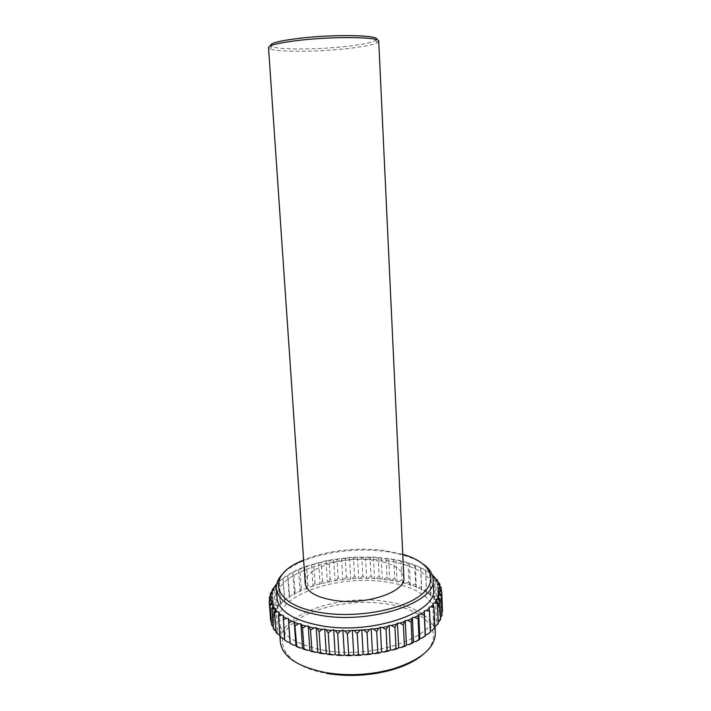 <?xml version="1.0" encoding="UTF-8"?>
<svg xmlns="http://www.w3.org/2000/svg" width="711" height="711" viewBox="0 0 711 711"><rect width="100%" height="100%" fill="white"/><g stroke="black" fill="none" stroke-linecap="round" stroke-linejoin="round"><path stroke-width="0.53" stroke-dasharray="3.56 2.67" d="M432.332 575.199L429.737 574.115L429.986 573.217L427.542 571.448L425.605 571.111L425.64 570.231L422.796 568.613L420.788 568.365L420.619 567.502L417.401 566.045L415.357 565.894L414.984 565.058L411.447 563.77L409.376 563.716L408.798 562.908L398.062 560.152L375.355 557.202L351.127 557.326L327.229 560.49L305.508 566.498L304.823 567.342L302.762 567.538L299.064 569.067L298.576 569.929L295.927 570.498L293.136 571.893L292.843 572.773L290.817 573.146L287.768 574.959L287.688 575.839L285.715 576.301L283.049 578.23L283.174 579.101L281.272 579.652L279.014 581.687L279.361 582.54L276.659 584.175M387.637 558.375L386.117 559.033L383.185 557.842M422.894 654.644C448.223 633.537 424.982 608.509 384.918 603.701C350.052 598.804 307.721 608.145 290.212 625.662C272.171 643.028 286.657 666.456 326.589 673.424M435.319 633.181C434.821 617.69 413.322 605.097 385.451 601.382C338.08 593.925 277.717 615.148 280.356 642.113M324.207 650.334C375.115 659.746 438.616 635.865 434.465 612.171C433.994 597.284 412.424 585.242 384.447 581.749C336.898 574.701 276.232 595.231 278.783 621.147C280.605 635.03 295.74 644.761 324.207 650.334M433.541 589.232C433.088 575.012 411.447 563.583 383.353 560.33C335.61 553.745 274.606 573.501 277.068 598.253M423.667 564.49C419.401 561.37 414.051 558.713 407.634 556.517C400.257 554.02 392.01 552.234 382.882 551.158C354.593 547.79 320.759 552.349 299.047 562.774C292.923 565.698 287.919 568.951 284.036 572.542M402.764 554.278L382.18 550.198C353.509 547.363 327.327 550.625 303.624 559.992M403.857 577.643C402.195 568.604 391.832 562.757 372.768 560.108C342.249 555.878 303.499 568.436 305.223 583.331M378.741 41.238L377.621 42.562C373.097 44.9 362.37 46.97 345.448 48.792C315.631 52.019 276.623 52.152 269.789 48.783L268.527 47.593M376.457 39.656L375.515 40.509C371.195 42.793 360.877 44.82 344.559 46.588C315.8 49.734 278.152 49.823 271.646 46.499L270.615 45.762M284.587 639.056L285.093 639.136L284.969 640.238L287.919 642.166M279.858 635.394L280.987 635.643L280.614 636.736L283.04 638.807M276.081 631.448L277.797 631.955L277.192 633.03L279.076 635.216M438.225 622.374L439.327 619.965L438.403 619.023L439.913 618.241L440.456 615.85L439.327 614.971L440.642 614.135L440.642 611.771L439.327 610.971L440.438 610.091L439.905 607.789L438.42 607.07L439.327 606.163L438.269 603.932L436.643 603.301L437.336 602.377L435.79 600.253L434.039 599.711L434.51 598.778L432.501 596.778L430.653 596.325L430.902 595.391L428.457 593.525L426.529 593.178L426.564 592.245L423.729 590.539L421.73 590.281L421.561 589.375L418.361 587.837L416.317 587.677L415.944 586.797L412.416 585.437L410.354 585.375L409.785 584.531L399.084 581.607L397.04 581.731L396.098 580.976L376.475 578.443L357.064 578.239L336.347 580.327L317.986 584.344L300.566 590.654L300.078 591.552L298.042 591.845L294.674 593.596L294.381 594.512L292.372 594.903L289.35 596.787L289.261 597.702L287.306 598.182L284.658 600.2L284.782 601.115L282.898 601.684L280.658 603.799L280.996 604.706L279.21 605.363L277.406 607.567L277.965 608.447L276.286 609.185L274.953 611.46L275.726 612.313L274.179 613.122L273.353 615.45L274.339 616.25L272.944 617.13L272.633 619.485L273.824 620.232L272.597 621.174L272.828 623.52L274.215 624.205L273.184 625.2L273.957 627.52L275.539 628.133L274.713 629.173L276.037 631.439M435.576 626.471L437.238 624.089L436.527 623.085L438.136 622.409M431.986 630.488L434.19 628.16L433.719 627.111L434.759 626.747M429.897 632.399L430.422 630.915M432.759 603.506L433.719 627.111M437.238 624.089L438.198 623.787M435.594 599.657L436.527 623.085M428.982 607.274L429.977 631.039M434.19 628.16L434.812 627.92M283.342 615.424L285.093 639.136M279.227 612.1L280.987 635.643M279.947 636.567L280.614 636.736M276.037 608.589L277.797 631.955M276.179 632.843L277.192 633.03M273.779 604.937L275.539 628.133M273.38 628.942L274.713 629.173M272.473 601.186L274.215 624.205M271.549 624.925L273.184 625.2M273.957 627.52L273.211 626.72M272.091 597.391L273.824 620.232M270.687 620.827L272.597 621.174M272.828 623.52L271.3 621.601M272.615 593.587L274.339 616.25M269.558 600.671L270.784 616.713L272.944 617.13M272.633 619.485L270.784 616.713M274.037 589.819L275.726 612.313M270.5 595.516L271.806 612.615L274.179 613.122M273.353 615.45L271.806 612.615M276.295 586.131L277.965 608.447M272.366 590.743L273.717 608.58L276.286 609.185M274.953 611.46L273.717 608.58M277.548 583.171L276.677 584.069M279.361 582.54L280.996 604.706M275.121 586.619L276.481 604.643L279.21 605.363M277.406 607.567L276.481 604.643M281.272 579.652L278.65 582.105L280.045 600.857L282.898 601.684M283.174 579.101L284.782 601.115M280.658 603.799L280.045 600.857M285.715 576.301L282.987 578.621L284.356 597.24L287.306 598.182M287.688 575.839L289.261 597.702M284.658 600.2L284.356 597.24M290.817 573.146L288.017 575.332L289.35 593.836L292.372 594.903M292.843 572.773L294.381 594.512M289.35 596.787L289.35 593.836M296.523 570.222L293.67 572.266L294.976 590.663L298.042 591.845M298.576 569.929L300.078 591.552M293.67 572.266L293.136 571.893M294.674 593.596L294.976 590.663M302.762 567.538L299.891 569.449L301.162 587.748L304.237 589.063M304.823 567.342L306.29 588.859M299.891 569.449L299.064 569.067M300.566 590.654L301.162 587.748M309.463 565.121L306.601 566.898L307.845 585.109L310.911 586.548M311.525 565.014L312.956 586.442M306.601 566.898L305.508 566.498M306.974 587.979L307.845 585.109M316.582 562.996L313.747 564.641L314.955 582.771L317.986 584.344M318.617 562.97L320.012 584.326M313.747 564.641L312.396 564.196M313.818 585.588L314.955 582.771M324.029 561.166L321.256 562.677L322.43 580.754L325.398 582.451M326.02 561.228L327.38 582.522M321.256 562.677L319.657 562.197M321.043 583.509L322.43 580.754M331.753 559.646L329.06 561.032L330.197 579.065L333.077 580.878M333.69 559.797L335.005 581.038M329.06 561.032L327.229 560.49M328.58 581.749L330.197 579.065M339.671 558.455L337.094 559.708L338.196 577.714L340.96 579.652M341.538 558.686L342.818 579.9M337.094 559.708L335.041 559.104M336.347 580.327L338.196 577.714M347.732 557.584L345.279 558.73L346.346 576.71L348.977 578.772M349.501 557.895L350.745 579.101M345.279 558.73L343.031 558.046M344.302 579.243L346.346 576.71M355.856 557.06L353.545 558.091L354.585 576.07L357.064 578.239M357.526 557.451L358.726 578.656M353.545 558.091L351.127 557.326M352.354 578.505L354.585 576.07M363.979 556.873L361.837 557.797L362.841 575.786L365.152 578.07M365.525 557.335L366.689 578.558M361.837 557.797L359.251 556.935M360.45 578.123L362.841 575.786M372.022 557.033L370.075 557.859L371.044 575.866L373.159 578.256M373.444 557.566L374.573 578.825M370.075 557.859L367.356 556.9M368.511 578.105L371.044 575.866M379.932 557.531L378.19 558.268L379.132 576.319L381.034 578.807M381.203 558.126L382.305 579.438M378.19 558.268L375.355 557.202M376.475 578.443L379.132 576.319M388.748 559.033L389.815 580.407M386.117 559.033L387.024 577.128L388.704 579.714M384.269 579.145L387.024 577.128M395.058 559.557L393.778 560.144L394.667 578.31L396.098 580.976M396 560.268L397.04 581.731M393.778 560.144L390.774 558.828M391.832 580.203L394.667 578.31M402.133 561.068L401.111 561.592L401.973 579.829L403.146 582.585M402.897 561.832L403.91 583.384M401.111 561.592L398.062 560.152M399.084 581.607L401.973 579.829M408.798 562.908L408.043 563.379L408.887 581.705L409.785 584.531M409.376 563.716L410.354 585.375M408.043 563.379L404.977 561.797M405.972 583.358L408.887 581.705M414.984 565.058L414.513 565.485L415.944 586.797M415.357 565.894L416.317 587.677M414.513 565.485L411.447 563.77M412.416 585.437L415.331 583.918M420.619 567.502L421.561 589.375M420.788 568.365L421.73 590.281M420.441 567.902L417.401 566.045M418.361 587.837L421.241 586.442M425.64 570.231L426.564 592.245M425.605 571.111L426.529 593.178M425.765 570.613L422.796 568.613M423.729 590.539L426.547 589.277M429.986 573.217L430.902 595.391M429.737 574.115L430.653 596.325M430.422 573.59L427.542 571.448M428.457 593.525L431.195 592.387M433.132 577.332L434.039 599.711M434.394 577.705L435.114 595.765L434.51 598.778M432.306 575.119L431.595 574.532M432.501 596.778L435.114 595.765M435.745 580.754L436.643 603.301M437.549 581.536L438.252 599.364L437.336 602.377M435.79 600.253L438.252 599.364M437.523 584.344L438.42 607.07M439.887 586.104L440.553 603.168L439.327 606.163M438.269 603.932L440.553 603.168M438.429 588.068L439.327 610.971M441.362 591.143L441.975 607.132L440.438 610.091M439.905 607.789L441.975 607.132M438.42 591.89L439.327 614.971M441.895 612.144L440.642 614.135M440.642 611.771L442.473 611.22M437.478 595.765L438.403 619.023M440.518 617.432L439.913 618.241M440.456 615.85L442.029 615.388M439.327 619.965L440.598 619.592M435.052 626.649L434.465 612.171M406.363 555.415L407.634 556.517M375.515 40.509L377.621 42.562M271.646 46.499L269.789 48.783M300.184 561.539L299.047 562.774M279.85 635.385L278.783 621.147"/><path stroke-width="1.07" d="M276.659 584.175L275.735 585.286L276.295 586.131L274.597 586.833L273.264 589.019L274.037 589.819L272.473 590.601L271.629 592.823L272.615 593.587L271.211 594.432L270.891 596.68L272.091 597.391L270.855 598.298L271.069 600.537L272.473 601.186L271.424 602.146L272.197 604.359L273.779 604.937L272.944 605.932L274.277 608.092L276.037 608.589L275.424 609.62L277.308 611.691L279.227 612.1L278.854 613.149L281.28 615.113L283.342 615.424L283.218 616.481L286.169 618.312L288.346 618.517L288.479 619.565L291.937 621.236L294.203 621.325L294.594 622.365L298.513 623.84L300.851 623.823L301.491 624.827L305.846 626.089L308.21 625.956L309.107 626.915L313.835 627.946L316.199 627.697L317.346 628.604L319.132 631.768L320.51 652.582L318.972 653.027L323.985 653.853L326.313 653.48L327.682 654.36L332.952 654.911L335.21 654.413L336.801 655.213L342.24 655.48L344.408 654.875L346.195 655.578L351.732 655.56L353.776 654.84L355.731 655.435L361.295 655.124L363.179 654.316L365.285 654.795L370.795 654.2L372.502 653.302L374.715 653.676L380.101 652.796L381.603 651.827L383.904 652.067L389.086 650.929L390.366 649.898L392.712 650.023L397.627 648.636L398.667 647.561L401.031 647.552L405.608 645.943L406.399 644.841L408.754 644.708L412.94 642.904L413.473 641.775L415.784 641.535L419.526 639.553L419.81 638.425L422.041 638.069L425.302 635.945L425.32 634.825L427.462 634.372L429.897 632.399M326.589 673.424L327.167 673.521C349.19 676.97 370.946 675.717 392.428 669.753C405.386 665.905 415.544 660.866 422.894 654.644M279.85 635.385L280.356 642.113C282.214 656.564 297.314 666.722 325.665 672.597L326.251 672.695C348.861 676.223 371.186 674.935 393.236 668.829C421.081 659.764 435.114 647.872 435.319 633.181L435.052 626.649M284.036 572.542C278.605 577.625 276.037 582.922 276.339 588.45L277.068 598.253C278.845 611.513 294.025 620.765 322.616 626.018C373.773 634.87 437.665 611.86 433.541 589.232L433.141 579.412C432.812 573.884 429.648 568.916 423.667 564.49M276.339 588.45C278.09 601.444 293.288 610.491 321.941 615.602C373.195 624.214 437.256 601.577 433.141 579.412M303.624 559.992L300.184 561.539C265.283 576.63 272.18 605.834 322.652 612.882C357.402 618.17 402.044 609.834 420.557 595.249C439.389 580.709 431.159 563.725 406.363 555.415L402.764 554.278M334.472 600.431C366.361 605.532 406.257 591.712 403.857 577.643L378.741 41.238C380.572 36.972 334.837 36.181 299.553 40.278C279.396 42.66 269.051 45.104 268.527 47.593L305.223 583.331C306.432 591.659 316.182 597.356 334.472 600.431M270.615 45.762C269.673 43.22 279.592 40.696 300.362 38.181C335.796 34.03 381.078 35.168 376.457 39.656M317.346 628.604L322.385 629.386L324.723 629.013L326.1 629.848L331.397 630.373L333.663 629.884L335.263 630.639L340.729 630.888L342.906 630.302L344.702 630.968L369.444 629.582L371.16 628.72L373.382 629.066L378.803 628.213L380.314 627.28L382.625 627.502L387.833 626.4L389.121 625.413L391.485 625.52L396.427 624.178L397.476 623.156L399.858 623.138L404.461 621.583L405.261 620.525L407.625 620.401L411.838 618.659L412.38 617.583L414.7 617.344L418.468 615.433L418.752 614.357L421.001 614.011L424.28 611.967L424.298 610.909L426.449 610.465L429.213 608.314L428.982 607.274L431.008 606.741L433.23 604.51L432.759 603.506L434.625 602.884L436.296 600.608L435.594 599.657L437.301 598.964L438.403 596.671L437.478 595.765L438.998 595.018L439.549 592.725L438.42 591.89L439.745 591.09L439.745 588.832L438.429 588.068L439.549 587.233L439.007 585.029L437.523 584.344L438.438 583.473L437.381 581.358L435.745 580.754L436.438 579.865L434.892 577.847L433.132 577.332L433.612 576.434L432.332 575.199M283.218 616.481L284.658 640.069L287.919 642.166L290.088 642.38L290.212 643.491L293.661 645.241L295.918 645.339L296.309 646.432L300.22 647.988L302.539 647.97L303.188 649.027L307.516 650.361L309.872 650.227L310.769 651.24L315.48 652.334L317.826 652.076L318.972 653.027M278.854 613.149L278.445 616.455L279.947 636.567L283.04 638.807L284.587 639.056M275.424 609.62L274.668 612.882L276.179 632.843L279.858 635.394M272.944 605.932L271.869 609.14L273.38 628.942L276.081 631.448M438.136 622.409L440.598 619.592L439.825 599.737L438.403 596.671M434.759 626.747L438.198 623.787L437.398 603.772L436.296 600.608M430.422 630.915L431.986 630.488L434.812 627.92L433.994 607.754L433.23 604.51M434.625 602.884L437.398 603.772M431.008 606.741L433.994 607.754M426.449 610.465L429.622 611.62L430.466 631.928L427.462 634.372M424.298 610.909L425.32 634.825M429.622 611.62L429.213 608.314M421.001 614.011L424.325 615.326L425.196 635.767L422.041 638.069M418.752 614.357L419.81 638.425M424.325 615.326L424.28 611.967M414.7 617.344L418.139 618.819L419.046 639.376L415.784 641.535M412.38 617.583L413.473 641.775M418.139 618.819L418.468 615.433M419.526 639.553L419.046 639.376M407.625 620.401L411.136 622.054L412.078 642.717L408.754 644.708M405.261 620.525L406.399 644.841M411.136 622.054L411.838 618.659M412.94 642.904L412.078 642.717M399.858 623.138L403.386 624.969L404.372 645.73L401.031 647.552M397.476 623.156L398.667 647.561M403.386 624.969L404.461 621.583M405.608 645.943L404.372 645.73M391.485 625.52L394.996 627.529L396.018 648.361L392.712 650.023M389.121 625.413L390.366 649.898M394.996 627.529L396.427 624.178M397.627 648.636L396.018 648.361M382.625 627.502L386.064 629.688L387.131 650.583L383.904 652.067M380.314 627.28L381.603 651.827M386.064 629.688L387.833 626.4M389.086 650.929L387.131 650.583M373.382 629.066L376.706 631.412L377.825 652.36L374.715 653.676M371.16 628.72L372.502 653.302M376.706 631.412L378.803 628.213M380.101 652.796L377.825 652.36M363.899 630.168L367.054 632.692L368.218 653.658L365.285 654.795M361.783 629.715L363.179 654.316M367.054 632.692L369.444 629.582M370.795 654.2L368.218 653.658M354.291 630.808L357.242 633.483L358.46 654.458L355.731 655.435M352.327 630.239L353.776 654.84M357.242 633.483L359.89 630.488M361.295 655.124L358.46 654.458M344.702 630.968L347.412 633.785L348.666 654.751L346.195 655.578M342.906 630.302L344.408 654.875M347.412 633.785L350.274 630.933M351.732 655.56L348.666 654.751M335.263 630.639L337.689 633.599L338.987 654.529L336.801 655.213M333.663 629.884L335.21 654.413M337.689 633.599L340.729 630.888M342.24 655.48L338.987 654.529M326.1 629.848L328.224 632.914L329.566 653.8L327.682 654.36M324.723 629.013L326.313 653.48M328.224 632.914L331.397 630.373M332.952 654.911L329.566 653.8M316.199 627.697L317.826 652.076M319.132 631.768L322.385 629.386M323.985 653.853L320.51 652.582M309.107 626.915L310.538 630.159L311.951 650.885L310.769 651.24M308.21 625.956L309.872 650.227M310.538 630.159L313.835 627.946M315.48 652.334L311.951 650.885M301.491 624.827L302.557 628.124L303.997 648.752L303.188 649.027M300.851 623.823L302.539 647.97M302.557 628.124L305.846 626.089M307.516 650.361L303.997 648.752M294.594 622.365L296.745 646.21L296.309 646.432M294.203 621.325L295.918 645.339M295.278 625.689L298.513 623.84M300.22 647.988L296.745 646.21M288.479 619.565L290.212 643.491M288.346 618.517L290.088 642.38M288.79 622.907L291.937 621.236M293.661 645.241L290.275 643.304M283.165 619.814L286.169 618.312M278.445 616.455L281.28 615.113M274.668 612.882L277.308 611.691M271.869 609.14L274.277 608.092M271.424 602.146L270.047 605.274L271.549 624.925L273.211 626.72M270.047 605.274L272.197 604.359M270.855 598.298L269.193 601.337L270.687 620.827L271.3 621.601M269.193 601.337L271.069 600.537M271.211 594.432L269.3 597.373L269.558 600.671M269.3 597.373L270.891 596.68M272.473 590.601L270.34 593.427L270.5 595.516M270.34 593.427L271.629 592.823M274.597 586.833L272.277 589.543L272.366 590.743M272.277 589.543L273.264 589.019M276.677 584.069L275.059 585.757L275.121 586.619M275.059 585.757L275.735 585.286M433.612 576.434L434.394 577.705M434.359 576.825L432.306 575.119M436.438 579.865L437.505 580.283L437.549 581.536M437.505 580.283L434.892 577.847M438.438 583.473L439.807 583.935L439.887 586.104M439.807 583.935L437.381 581.358M439.549 587.233L441.229 587.739L441.362 591.143M441.229 587.739L439.007 585.029M439.745 591.09L441.718 591.676L442.473 611.22L441.895 612.144M441.718 591.676L439.745 588.832M438.998 595.018L441.264 595.685L442.029 615.388L440.518 617.432M441.264 595.685L439.549 592.725M437.301 598.964L439.825 599.737M392.428 669.753L393.236 668.829M327.167 673.521L326.251 672.695"/></g></svg>
